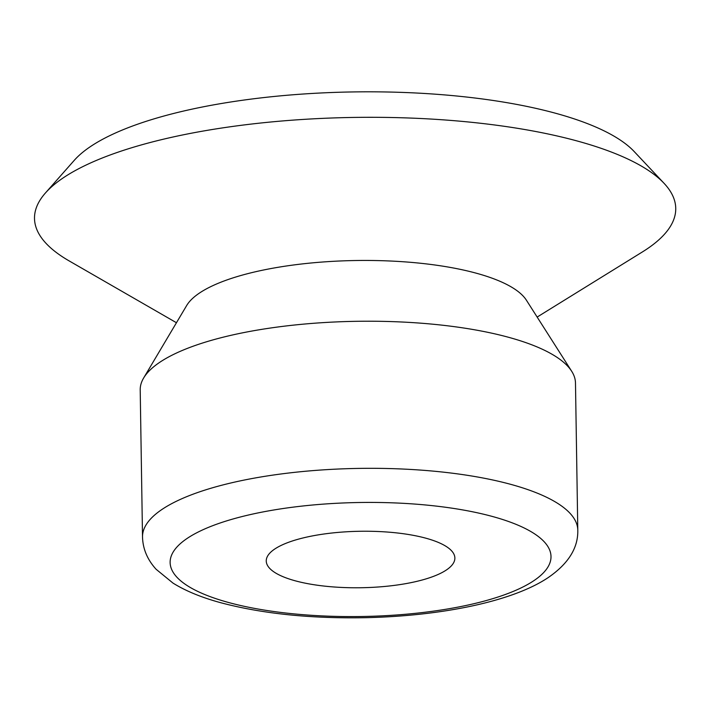 <?xml version="1.0" encoding="UTF-8"?>
<svg xmlns="http://www.w3.org/2000/svg" width="710" height="710" viewBox="0 0 710 710"><rect width="100%" height="100%" fill="white"/><g stroke="black" fill="none" stroke-linecap="round" stroke-linejoin="round"><path stroke-width="1.06" d="M176.453 322.73L69.163 260.916A320.663 95.992 -0.9 0 1 45.413 193.005L74.275 160.327A290.221 86.877 -0.9 0 1 111.621 134.767A290.221 86.877 -0.9 0 1 399.011 92.3A290.221 86.877 -0.9 0 1 634.172 151.532L664.036 183.286A320.663 95.992 -0.9 0 1 642.435 251.917L537.142 317.068M45.413 193.005A320.663 95.992 -0.9 0 1 86.682 164.755A320.663 95.992 -0.9 0 1 404.221 117.842A320.663 95.992 -0.9 0 1 664.036 183.286M142.515 536.973L140.207 389.879A217.668 65.16 -0.9 0 1 143.624 378.022L186.668 305.531A172.743 51.706 -0.9 0 1 212.068 286.015A172.743 51.706 -0.9 0 1 390.287 261.014A172.743 51.706 -0.9 0 1 526.394 300.188L571.701 371.294A217.668 65.16 -0.9 0 1 575.482 383.045L577.789 530.13C578.251 547.925 568.337 563.775 548.049 577.683C512.318 601.618 441.114 616.049 365.055 617.7C309.942 618.676 261.724 613.644 220.375 602.621C201.374 597.429 185.585 590.924 173 583.096L156.102 569.269C147.36 559.631 142.834 548.857 142.515 536.973A217.668 65.16 -0.9 0 1 177.935 500.523A217.668 65.16 -0.9 0 1 421.749 470.171A217.668 65.16 -0.9 0 1 577.789 530.13M143.624 378.022A217.668 65.16 -0.9 0 1 175.618 353.438A217.668 65.16 -0.9 0 1 400.2 321.932A217.668 65.16 -0.9 0 1 571.701 371.294M281.604 545.2A94.323 28.231 -0.9 0 1 387.252 532.038A94.323 28.231 -0.9 0 1 454.87 558.024A94.323 28.231 -0.9 0 1 361.008 587.738A94.323 28.231 -0.9 0 1 266.25 560.989A94.323 28.231 -0.9 0 1 281.604 545.2M201.116 530.61A190.457 57.013 -0.9 0 1 530.468 531.32A190.457 57.013 -0.9 0 1 350.11 616.591A190.457 57.013 -0.9 0 1 201.116 530.61"/></g></svg>
